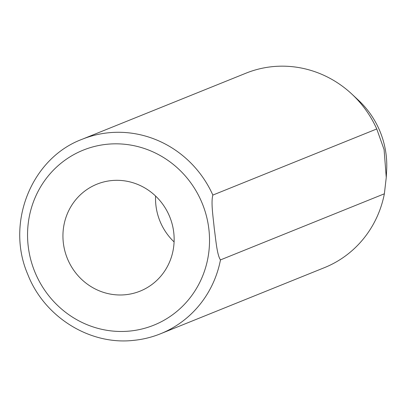 <?xml version="1.0" encoding="UTF-8"?>
<svg xmlns="http://www.w3.org/2000/svg" width="407" height="407" viewBox="0 0 407 407"><rect width="100%" height="100%" fill="white"/><g stroke="black" fill="none" stroke-linecap="round" stroke-linejoin="round"><path stroke-width="0.61" d="M111.833 180.55A57.667 55.266 -112 0 0 96.968 184.168A57.667 55.266 -112 0 0 64.799 250.727A57.667 55.266 -112 0 0 125.249 294.749A57.667 55.266 -112 0 0 140.115 291.132A57.667 55.266 -112 0 0 172.283 224.572A57.667 55.266 -112 0 0 111.833 180.55M155.586 196.037A57.667 55.266 -112 0 0 174.089 241.911M376.755 128.963L384.091 149.598L386.258 177.472L386.65 170.197A86.121 82.529 -112 0 0 358.404 100.183L351.775 94.007A104.848 100.478 -112 0 1 376.755 128.963L212.856 195.075C210.77 202.427 213.263 217.562 214.245 228.337C215.761 238.868 216.921 254.838 220.472 259.91A104.848 100.478 68 0 1 160.541 333.765L324.44 267.648A104.848 100.478 -112 0 0 384.371 193.793L220.472 259.91M351.775 94.007A104.848 100.478 -112 0 0 273.021 66.6A104.848 100.478 -112 0 0 245.991 73.179L82.092 139.291A104.848 100.478 68 0 1 109.122 132.718A104.848 100.478 68 0 1 212.856 195.075M386.258 177.472L384.371 193.793M129.518 331.084A94.363 90.43 -112 0 0 208.867 229.09A94.363 90.43 -112 0 0 107.565 144.215A94.363 90.43 -112 0 0 28.21 246.21A94.363 90.43 -112 0 0 129.518 331.084M82.092 139.291C31.527 158.135 5.469 222.868 27.742 274.313C44.16 316.844 89.545 345.273 133.282 340.4C142.704 339.499 151.791 337.291 160.541 333.765"/></g></svg>
